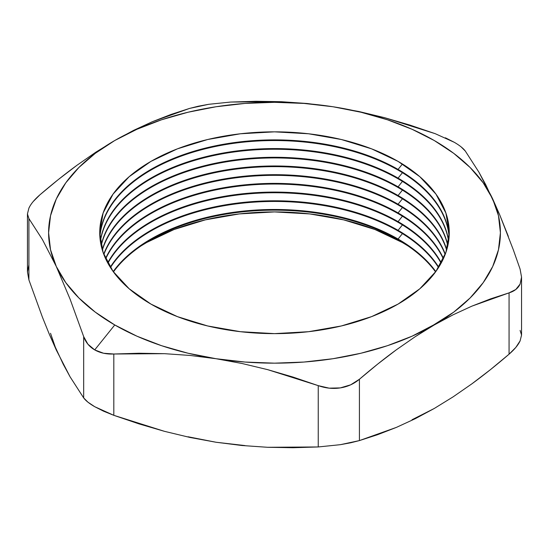<?xml version="1.0" encoding="UTF-8"?>
<svg xmlns="http://www.w3.org/2000/svg" width="549" height="549" viewBox="0 0 549 549"><rect width="100%" height="100%" fill="white"/><g stroke="black" fill="none" stroke-linecap="round" stroke-linejoin="round"><path stroke-width="0.82" d="M113.437 271.892A174.76 100.892 180 0 1 398.073 239.7A174.76 100.892 0 0 0 113.437 271.892M141.162 245.822L146.7 242.48L174.088 229.503L205.333 219.861L239.24 213.925L274.5 211.914L309.76 213.925L343.667 219.861L374.912 229.503L402.3 242.48A180.731 104.344 0 0 0 141.141 245.835M398.073 239.035A174.76 100.892 0 0 0 113.197 271.556A174.76 100.892 180 0 1 398.073 239.035L398.073 239.7L398.073 239.035A174.76 100.892 180 0 1 435.803 271.556A174.76 100.892 0 0 0 398.073 239.035L402.438 233.606L398.073 239.035M110.466 267.541A174.76 100.892 180 0 1 398.073 230.999A174.76 100.892 0 0 0 110.466 267.541M398.073 230.333A174.76 100.892 0 0 0 110.26 267.205A174.76 100.892 180 0 1 398.073 230.333L398.073 230.999L398.073 230.333A174.76 100.892 180 0 1 438.74 267.205A174.76 100.892 0 0 0 398.073 230.333L402.438 224.905L398.073 230.333M107.892 263.191A174.76 100.892 180 0 1 398.073 222.297A174.76 100.892 0 0 0 107.892 263.191M398.073 221.631A174.76 100.892 0 0 0 107.714 262.854A174.76 100.892 180 0 1 398.073 221.631L398.073 222.297L398.073 221.631A174.76 100.892 180 0 1 441.286 262.854A174.76 100.892 0 0 0 398.073 221.631L402.438 216.21L398.073 221.631M105.689 258.84A174.76 100.892 180 0 1 229.256 187.483A174.76 100.892 180 0 1 398.073 213.595A174.76 100.892 0 0 0 229.256 187.483A174.76 100.892 0 0 0 105.689 258.84M398.073 212.937A174.76 100.892 0 0 0 228.974 186.866A174.76 100.892 0 0 0 105.538 258.51A174.76 100.892 180 0 1 228.974 186.866A174.76 100.892 180 0 1 398.073 212.937L398.073 213.595L398.073 212.937A174.76 100.892 180 0 1 443.462 258.51A174.76 100.892 0 0 0 398.073 212.937L402.438 207.508L398.073 212.937M103.85 254.489A174.76 100.892 180 0 1 225.522 179.386A174.76 100.892 180 0 1 398.073 204.894A174.76 100.892 0 0 0 225.522 179.386A174.76 100.892 0 0 0 103.85 254.489M398.073 204.235A174.76 100.892 0 0 0 225.241 178.775A174.76 100.892 0 0 0 103.727 254.16A174.76 100.892 180 0 1 225.241 178.775A174.76 100.892 180 0 1 398.073 204.235L398.073 204.894L398.073 204.235A174.76 100.892 180 0 1 445.273 254.16A174.76 100.892 0 0 0 398.073 204.235L402.438 198.807L398.073 204.235M102.361 250.138A174.76 100.892 180 0 1 221.851 171.329A174.76 100.892 180 0 1 398.073 196.192A174.76 100.892 0 0 0 221.851 171.329A174.76 100.892 0 0 0 102.361 250.138M398.073 195.533A174.76 100.892 0 0 0 221.57 170.718A174.76 100.892 0 0 0 102.258 249.809A174.76 100.892 180 0 1 221.57 170.718A174.76 100.892 180 0 1 398.073 195.533L398.073 196.192L398.073 195.533A174.76 100.892 180 0 1 446.742 249.809A174.76 100.892 0 0 0 398.073 195.533L402.438 190.105L398.073 195.533M101.208 245.787A174.76 100.892 180 0 1 218.228 163.314A174.76 100.892 180 0 1 398.073 187.497A174.76 100.892 0 0 0 218.228 163.314A174.76 100.892 0 0 0 101.208 245.787M398.073 186.832A174.76 100.892 0 0 0 217.953 162.71A174.76 100.892 0 0 0 101.133 245.458A174.76 100.892 180 0 1 217.953 162.71A174.76 100.892 180 0 1 398.073 186.832L398.073 187.497L398.073 186.832A174.76 100.892 180 0 1 447.867 245.458A174.76 100.892 0 0 0 398.073 186.832L402.438 181.403L398.073 186.832M100.392 241.436A174.76 100.892 180 0 1 214.652 155.34A174.76 100.892 180 0 1 398.073 178.796A174.76 100.892 0 0 0 214.652 155.34A174.76 100.892 0 0 0 100.392 241.436M398.073 178.13A174.76 100.892 0 0 0 214.385 154.736A174.76 100.892 0 0 0 100.343 241.107A174.76 100.892 180 0 1 214.385 154.736A174.76 100.892 180 0 1 398.073 178.13L398.073 178.796L398.073 178.13A174.76 100.892 180 0 1 448.657 241.107A174.76 100.892 0 0 0 398.073 178.13L402.438 172.702L398.073 178.13M99.904 237.086A174.76 100.892 180 0 1 211.118 147.413A174.76 100.892 180 0 1 398.073 170.094A174.76 100.892 0 0 0 211.118 147.413A174.76 100.892 0 0 0 99.904 237.086M398.073 169.428A174.76 100.892 0 0 0 210.85 146.809A174.76 100.892 0 0 0 99.877 236.756A174.76 100.892 180 0 1 210.85 146.809A174.76 100.892 180 0 1 398.073 169.428L398.073 170.094L398.073 169.428A174.76 100.892 180 0 1 449.123 236.756A174.76 100.892 0 0 0 398.073 169.428L402.438 164L398.073 169.428M150.927 304.084A174.76 100.892 180 0 1 150.927 161.392A174.76 100.892 180 0 1 398.073 161.392L419.807 176.682L435.954 194.126L445.898 213.053L449.26 232.735L445.898 252.423L435.954 271.35L419.807 288.795L398.073 304.084L371.591 316.629L341.375 325.955L308.593 331.692L274.5 333.634L240.407 331.692L207.625 325.955L177.409 316.629L150.927 304.084L129.193 288.795L113.046 271.35L103.102 252.423L99.74 232.735L103.102 213.053L113.046 194.126L129.193 176.682L150.927 161.392L177.409 148.848L207.625 139.521L240.407 133.778L274.5 131.842L308.593 133.778L341.375 139.521L371.591 148.848L398.073 161.392A174.76 100.892 180 0 1 398.073 304.084A174.76 100.892 180 0 1 150.927 304.084M435.185 133.668L409.952 125.097L384.52 117.664L435.185 133.668L454.291 142.301L445.404 137.792M188.046 436.764L216.032 442.247L190.105 437.484L164.425 431.322L113.815 415.325L113.815 354.009L164.48 353.673L190.132 355.457L216.032 358.717A225.907 130.429 180 0 1 114.762 324.96L94.709 349.905L103.596 353.254L113.815 354.009L139.048 353.24L164.48 353.673L190.132 355.457L216.032 358.717L241.958 363.479L267.631 369.642L318.242 385.638L318.242 446.955L267.583 447.291L241.931 445.507L216.032 442.247L245.012 445.575M435.563 271.892A174.76 100.892 0 0 0 398.073 239.7A174.76 100.892 180 0 1 435.563 271.892M412.024 419.738L434.293 408.456M50.529 333.284L56.293 350.022L49.341 334.3L42.465 317.288L28.905 279.901L28.905 218.584L42.479 239.659L56.293 266.491L70.114 299.226L83.681 336.612L83.681 397.929L70.1 376.854L63.231 364.227L49.341 334.3L42.465 317.288L28.905 279.901L27.45 271.913L28.891 264.92M407.859 245.835A180.731 104.344 0 0 0 402.3 242.48L407.838 245.822M438.534 267.541A174.76 100.892 0 0 0 398.073 230.999A174.76 100.892 180 0 1 438.534 267.541M441.108 263.191A174.76 100.892 0 0 0 398.073 222.297A174.76 100.892 180 0 1 441.108 263.191M443.311 258.84A174.76 100.892 0 0 0 398.073 213.595A174.76 100.892 180 0 1 443.311 258.84M445.15 254.489A174.76 100.892 0 0 0 398.073 204.894A174.76 100.892 180 0 1 445.15 254.489M446.639 250.138A174.76 100.892 0 0 0 398.073 196.192A174.76 100.892 180 0 1 446.639 250.138M447.792 245.787A174.76 100.892 0 0 0 398.073 187.497A174.76 100.892 180 0 1 447.792 245.787M448.608 241.436A174.76 100.892 0 0 0 398.073 178.796A174.76 100.892 180 0 1 448.608 241.436M449.096 237.086A174.76 100.892 0 0 0 398.073 170.094A174.76 100.892 180 0 1 449.096 237.086M508.333 236.379L499.652 214.68L485.762 184.759L478.886 172.125L465.319 151.071L461.105 146.864M29.948 206.122L28.912 208.092L27.45 213.932L28.905 218.584L42.479 239.659L56.293 266.491L70.114 299.226L83.681 336.612L87.895 344.182L94.709 349.905L114.762 324.96A225.907 130.429 180 0 1 56.293 266.491A225.907 130.429 180 0 1 114.762 140.51A225.907 130.429 180 0 1 332.969 106.753L303.988 103.425L274.5 102.313L245.012 103.425L216.032 106.753L188.046 112.236L161.543 119.785L136.976 129.262L114.762 140.51L95.279 153.336L78.857 167.52L65.791 182.824L56.293 198.978L50.529 215.716L48.593 232.735L50.529 249.761L56.293 266.491L65.791 282.646L78.857 297.949L95.279 312.134L114.762 324.96L136.976 336.208L161.543 345.692L188.046 353.233L216.032 358.717L245.012 362.045L274.5 363.164L303.988 362.045L332.969 358.717L360.954 353.233L387.457 345.692L412.024 336.208L453.11 314.803L471.872 306.15L509.067 292.864L509.067 354.187C496.221 365.236 483.82 375.125 471.872 383.847L453.11 396.852L434.238 408.49L415.27 418.688L396.378 427.397L359.417 440.586L359.417 379.263C372.181 368.29 384.499 358.456 396.378 349.775L415.27 336.661L453.721 312.134L470.143 297.949L483.209 282.646L492.707 266.491L498.471 249.761L500.407 232.735L498.471 215.716L492.707 198.978L483.209 182.824L470.143 167.52L453.721 153.336L434.238 140.51L412.024 129.262L387.457 119.785L360.954 112.236L332.969 106.753L358.868 111.509L384.52 117.664L358.868 111.509L332.969 106.753L307.042 103.493L281.369 101.709L230.758 102.045L208.723 104.303L198.374 106.204L189.583 108.414L152.389 121.7L133.633 130.353L114.762 140.51L95.794 152.21L76.894 165.324C65.015 174.006 52.697 183.84 39.933 194.813L33.215 201.538M27.45 213.904L27.45 271.844L28.905 279.901L28.905 218.584L27.45 213.904L28.912 208.092C30.868 203.912 34.539 199.486 39.933 194.813L58.29 179.571L76.894 165.324L95.794 152.21L114.762 140.51L133.633 130.353L152.389 121.7L171.034 114.439L189.583 108.414L208.723 104.303L230.758 102.045L255.951 101.277L281.369 101.709L307.042 103.493L332.969 106.753A225.907 130.429 180 0 1 492.707 198.978A225.907 130.429 180 0 1 434.238 324.96L453.11 314.803L471.872 306.15L490.518 298.889L509.067 292.864L515.786 289.501L520.088 284.114L521.55 277.121L520.095 269.099L513.336 249.857L499.652 214.68L492.707 198.978L478.886 172.125L465.319 151.071C463.342 148.36 459.664 145.437 454.291 142.301M434.238 324.96A225.907 130.429 180 0 1 216.032 358.717L241.958 363.479L267.631 369.642L293.049 377.074L318.242 385.638L329.174 388.157L340.277 387.903L350.626 384.849L359.417 379.263L377.774 364.021L396.378 349.775L415.27 336.661L434.238 324.96M520.095 330.416L521.55 335.041L520.109 340.874L515.813 347.428L509.067 354.187L490.518 369.58L471.872 383.847L453.11 396.852L434.238 408.49L415.27 418.688L396.378 427.397L377.774 434.63L359.417 440.586L350.681 442.782L340.339 444.683L318.242 446.955L293.015 447.723L267.583 447.291L241.931 445.507L216.032 442.247L190.105 437.484L164.425 431.322L139.007 423.89L113.815 415.325L103.631 411.222L94.737 406.713L87.915 402.156L83.681 397.929L70.1 376.854L56.293 350.022M113.815 354.009C106.54 354.352 100.172 352.986 94.709 349.905C89.336 346.735 85.658 342.302 83.681 336.612L83.681 397.929C85.733 400.708 89.418 403.639 94.737 406.713L113.815 415.325L113.815 354.009M520.109 340.874L521.55 335.096L521.55 277.156L520.088 284.114C518.132 288.294 514.461 291.21 509.067 292.864L509.067 354.187C514.475 349.5 518.16 345.06 520.109 340.874M520.095 269.099L521.55 277.156M359.417 440.586L359.417 379.263C353.92 383.902 347.538 386.777 340.277 387.903C333.03 389.015 325.687 388.26 318.242 385.638L318.242 446.955L340.339 444.683L359.417 440.586"/></g></svg>
